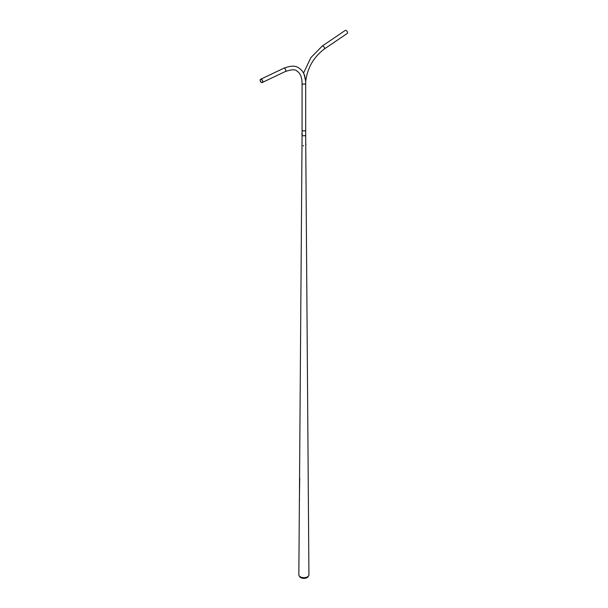 <?xml version="1.0" encoding="UTF-8"?>
<svg xmlns="http://www.w3.org/2000/svg" width="608" height="608" viewBox="0 0 608 608"><rect width="100%" height="100%" fill="white"/><g stroke="black" fill="none" stroke-linecap="round" stroke-linejoin="round"><path stroke-width="0.91" d="M305.68 129.998L305.68 134.794A1.801 1.041 180 0 1 305.155 135.523A1.801 1.041 180 0 1 303.194 135.751A1.801 1.041 180 0 1 302.077 134.794A1.801 1.041 180 0 1 302.237 134.368M302.077 134.391L302.077 134.794A1.801 1.041 180 0 0 303.187 135.751A1.801 1.041 180 0 0 305.155 135.523A1.801 1.041 180 0 0 305.68 134.786L308.925 574.773A5.039 2.911 180 0 1 308.651 575.73L308.127 576.612A4.492 2.592 180 0 1 307.055 577.6A4.492 2.592 180 0 1 299.638 576.612L299.113 575.73A5.039 2.911 180 0 1 298.84 574.773L299.387 500.855M308.651 575.73A5.039 2.911 180 0 1 307.443 576.848A5.039 2.911 180 0 1 299.113 575.73M299.736 478.048L299.364 500.863M299.41 501.478L299.554 478.268M301.956 134.277L301.834 133.889L301.956 134.277M302.282 134.36L301.849 133.844M303.529 145.928L303.134 145.631L303.529 145.928M303.574 145.943L303.096 145.586L303.574 145.943M305.915 144.028L305.984 144.514M302.07 83.129A1.809 1.041 -0 0 0 302.602 83.866A1.809 1.041 -0 0 0 304.57 84.094A1.809 1.041 -0 0 0 305.687 83.129L305.687 129.892A1.809 1.041 180 0 1 305.497 130.363A1.809 1.041 180 0 1 302.602 130.629A1.809 1.041 180 0 1 302.267 130.363A1.809 1.041 180 0 1 302.07 129.892L302.07 83.129C301.918 76.973 300.147 72.914 296.765 70.961C295.42 69.244 291.597 69.434 285.289 71.539A1.809 1.132 -115.5 0 0 285.745 70.042A1.809 1.132 -115.5 0 0 284.628 68.37A1.809 1.132 -115.5 0 0 283.738 68.271C290.533 65.641 295.48 65.497 298.574 67.83C301.515 69.586 303.567 72.329 304.707 76.046L305.558 80.492M261.349 82.285A1.634 1.026 -115.5 0 0 262.154 82.369A1.634 1.026 -115.5 0 0 262.565 81.016A1.634 1.026 -115.5 0 0 261.546 79.504A1.634 1.026 -115.5 0 0 260.748 79.42A1.634 1.026 -115.5 0 0 260.33 80.773A1.634 1.026 -115.5 0 0 261.349 82.285M261.562 79.359A1.809 1.132 -115.5 0 0 260.672 79.26A1.809 1.132 -115.5 0 0 260.216 80.758A1.809 1.132 -115.5 0 0 261.334 82.43A1.809 1.132 -115.5 0 0 262.223 82.528A1.809 1.132 -115.5 0 0 262.679 81.031A1.809 1.132 -115.5 0 0 261.562 79.359M304.76 75.658L304.175 74.548M346.203 30.491A1.809 0.95 55.8 0 1 347.442 32.011A1.809 0.95 55.8 0 1 347.328 33.394L324.262 49.043A1.809 0.95 55.8 0 0 324.376 47.66A1.809 0.95 55.8 0 0 323.137 46.14A1.809 0.95 55.8 0 0 322.232 46.048L345.298 30.4A1.809 0.95 55.8 0 1 346.203 30.491M305.588 80.735L304.099 74.366M302.077 129.998L302.077 133.783M302.077 134.786L299.539 480.054M305.687 83.129L305.566 80.461M283.738 68.271L260.672 79.26M285.289 71.539L262.223 82.528M303.521 73.135L310.825 57.684L322.232 46.048M305.778 80.91C307.557 67.716 313.72 57.099 324.262 49.043"/></g></svg>
